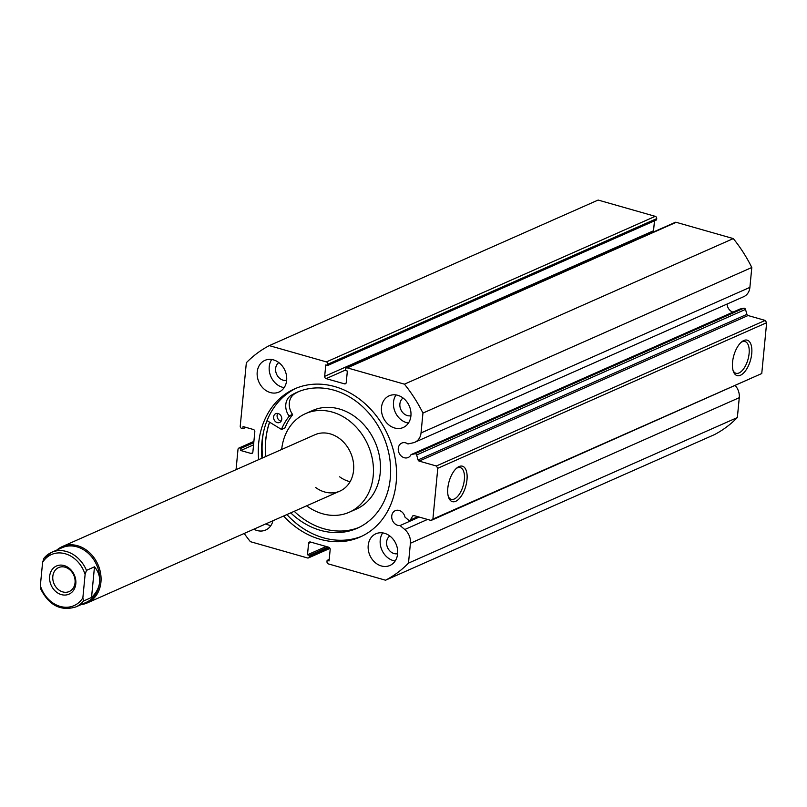<?xml version="1.0" encoding="UTF-8"?>
<svg xmlns="http://www.w3.org/2000/svg" width="807" height="807" viewBox="0 0 807 807"><rect width="100%" height="100%" fill="white"/><g stroke="black" fill="none" stroke-linecap="round" stroke-linejoin="round"><path stroke-width="1.21" d="M49.651 576.359A15.404 12.67 -113.9 0 0 61.332 594.608A15.404 12.67 -113.9 0 0 75.808 583.814A15.404 12.67 -113.9 0 0 64.126 565.566A15.404 12.67 -113.9 0 0 49.651 576.359M75.051 582.725A13.094 10.763 66.1 0 1 69.231 591.531A13.094 10.763 66.1 0 1 57.701 588.999A13.094 10.763 66.1 0 1 52.818 576.38A13.094 10.763 66.1 0 1 58.629 567.573A13.094 10.763 66.1 0 1 70.169 570.115A13.094 10.763 66.1 0 1 75.051 582.725M43.951 558.262L51.648 552.341A29.849 24.543 -113.9 0 0 43.951 558.262L42.6 562.368A27.932 22.959 66.1 0 1 65.266 553.763A27.932 22.959 66.1 0 1 85.108 574.483L86.47 570.378A29.849 24.543 -113.9 0 0 51.648 552.341L62.179 547.681A29.849 24.543 66.1 0 1 88.477 553.461A29.849 24.543 66.1 0 1 99.604 582.21A29.849 24.543 66.1 0 1 86.349 602.284L75.818 606.945A29.849 24.543 -113.9 0 0 83.514 601.023L82.869 597.805A27.932 22.959 66.1 0 1 60.192 606.41A27.932 22.959 66.1 0 1 40.35 585.69L40.996 588.908M56.934 550.011A30.817 25.34 66.1 0 1 62.29 546.581A30.817 25.34 66.1 0 1 89.436 552.543A30.817 25.34 66.1 0 1 100.925 582.22A30.817 25.34 66.1 0 1 87.237 602.94A30.817 25.34 66.1 0 1 81.104 604.604M86.47 570.378L94.49 566.827C98.383 571.538 100.088 576.662 99.604 582.21C99.019 587.748 96.326 592.842 91.534 597.473L83.514 601.023M85.108 574.483L82.869 597.805M94.49 566.827L91.534 597.473M42.6 562.368L40.35 585.69M281.149 421.143A4.812 3.954 66.1 0 1 280.715 421.042A4.812 3.954 66.1 0 1 277.739 413.436M277.204 422.596A4.812 3.954 66.1 0 1 273.654 418.268A4.812 3.954 66.1 0 1 275.742 413.668A4.812 3.954 66.1 0 1 278.173 413.547A4.812 3.954 66.1 0 1 281.724 417.865A4.812 3.954 66.1 0 1 279.636 422.475A4.812 3.954 66.1 0 1 277.204 422.596M294.232 511.315A74.345 61.13 -113.9 0 0 323.274 528.585A74.345 61.13 -113.9 0 0 359.004 527.425M290.722 512.869A74.345 61.13 -113.9 0 0 319.764 530.138A74.345 61.13 -113.9 0 0 357.269 528.232A74.345 61.13 -113.9 0 0 389.529 457.095A74.345 61.13 -113.9 0 0 334.572 390.366A74.345 61.13 -113.9 0 0 297.077 392.263A74.345 61.13 -113.9 0 0 290.51 395.773A14.385 11.833 -113.9 0 0 289.037 415.948L289.057 416.432A62.986 51.779 -113.9 0 0 281.472 429.435L267.026 420.629M298.842 391.526A74.345 61.13 -113.9 0 0 294.01 394.22L290.51 395.793L294.02 394.24A14.385 11.833 -113.9 0 0 292.548 414.395L292.568 414.879A62.986 51.779 -113.9 0 0 284.982 427.881L284.619 428.033M315.557 487.458A30.817 25.34 -113.9 0 0 339.898 491.1A30.817 25.34 -113.9 0 0 353.728 466.86A30.817 25.34 -113.9 0 0 339.283 438.383A30.817 25.34 -113.9 0 0 314.952 434.741L62.29 546.581M306.62 505.828A53.928 44.335 -113.9 0 0 306.66 505.858A53.928 44.335 -113.9 0 0 349.249 512.233L356.27 509.126A53.928 44.335 -113.9 0 0 380.48 466.708A53.928 44.335 -113.9 0 0 355.201 416.876A53.928 44.335 -113.9 0 0 312.612 410.501L305.591 413.608A53.928 44.335 -113.9 0 0 281.673 449.469M349.249 512.233A53.928 44.335 -113.9 0 0 373.459 469.815A53.928 44.335 -113.9 0 0 348.18 419.983A53.928 44.335 -113.9 0 0 305.591 413.608M269.609 422.273A80.892 66.507 -113.9 0 0 265.735 456.52M339.626 476.806A30.817 25.34 -113.9 0 0 350.117 481.678M745.497 309.404L416.644 454.966A1.543 1.271 -113.9 0 0 414.969 453.776L743.832 308.203A1.543 1.271 66.1 0 1 745.497 309.404L746.929 314.357A1.543 1.271 -113.9 0 0 748.039 315.537L419.176 461.1A1.543 1.271 66.1 0 1 418.076 459.929L746.929 314.357M727.097 304.037A7.899 6.496 -113.9 0 0 732.968 312.138M404.438 384.162L347.323 367.881A1.927 1.584 -113.9 0 0 346.374 367.931L675.227 222.359A1.927 1.584 66.1 0 1 676.185 222.308L733.301 238.59L404.438 384.162A130.966 107.674 -113.9 0 1 422.949 413.073L421.032 432.935A13.82 11.359 66.1 0 1 414.899 442.226A13.82 11.359 66.1 0 1 413.123 442.811L407.928 443.961A7.899 6.496 -113.9 0 0 405.689 442.861A7.899 6.496 -113.9 0 0 401.775 443.083A7.899 6.496 -113.9 0 0 398.355 450.679A7.899 6.496 -113.9 0 0 404.246 457.74A7.899 6.496 -113.9 0 0 408.16 457.519A7.899 6.496 -113.9 0 0 411.025 454.644L414.969 453.776M329.216 559.443L327.107 560.381L326.986 561.652A1.927 1.584 -113.9 0 0 328.449 563.932L385.564 580.213A130.966 107.674 -113.9 0 0 408.493 563.115L410.41 543.252A13.82 11.359 -113.9 0 0 404.771 529.513L400.08 525.549A7.899 6.496 66.1 0 1 397.74 525.337A7.899 6.496 66.1 0 1 391.839 518.276A7.899 6.496 66.1 0 1 395.259 510.68A7.899 6.496 66.1 0 1 399.172 510.458A7.899 6.496 66.1 0 1 405.003 517.146L408.574 520.162A1.543 1.271 -113.9 0 0 410.38 519.96L412.67 516.066A1.543 1.271 66.1 0 1 413.93 515.562L431.089 520.454L432.895 519.103L437.787 468.272L436.335 465.992L419.176 461.1M732.554 362.131A18.42 8.655 -74.1 0 1 741.996 341.613A18.42 8.655 -74.1 0 1 751.741 353.637A18.42 8.655 -74.1 0 1 743.56 373.046A18.42 8.655 -74.1 0 1 733.442 371.623A18.42 8.655 -74.1 0 1 732.554 362.131M733.099 370.595A16.503 7.747 105.9 0 0 735.984 373.278A16.503 7.747 105.9 0 0 749.098 353.617A16.503 7.747 105.9 0 0 745.032 341.553A16.503 7.747 105.9 0 0 741.159 342.309M447.814 488.174A18.42 8.655 -74.1 0 1 457.246 467.657A18.42 8.655 -74.1 0 1 466.991 479.681A18.42 8.655 -74.1 0 1 458.82 499.089A18.42 8.655 -74.1 0 1 448.692 497.667A18.42 8.655 -74.1 0 1 447.814 488.174M448.359 496.638A16.503 7.747 105.9 0 0 451.244 499.321A16.503 7.747 105.9 0 0 464.358 479.661A16.503 7.747 105.9 0 0 460.293 467.596A16.503 7.747 105.9 0 0 456.419 468.353M286.899 514.563A80.993 66.588 -113.9 0 0 323.385 537.795A80.993 66.588 -113.9 0 0 361.849 536.221M283.59 516.026A80.993 66.588 -113.9 0 0 320.076 539.258A80.993 66.588 -113.9 0 0 360.204 536.978A80.993 66.588 -113.9 0 0 395.279 459.072A80.993 66.588 -113.9 0 0 334.774 386.583A80.993 66.588 -113.9 0 0 294.636 388.863A80.993 66.588 -113.9 0 0 258.643 459.667M253.842 529.19A17.33 14.254 -113.9 0 0 257.07 530.522A17.33 14.254 -113.9 0 0 265.654 530.038A17.33 14.254 -113.9 0 0 272.968 520.727M265.876 523.864A17.33 14.254 -113.9 0 0 269.104 525.196A17.33 14.254 -113.9 0 0 270.88 525.589M273.502 359.892A17.33 14.254 -113.9 0 0 264.908 360.376A17.33 14.254 -113.9 0 0 257.403 377.051A17.33 14.254 -113.9 0 0 270.355 392.565A17.33 14.254 -113.9 0 0 278.94 392.071A17.33 14.254 -113.9 0 0 286.455 375.396A17.33 14.254 -113.9 0 0 273.502 359.892M271.717 359.498A17.33 14.254 -113.9 0 0 282.389 387.239A17.33 14.254 -113.9 0 0 284.165 387.622M384.485 533.276A17.33 14.254 -113.9 0 0 375.901 533.77A17.33 14.254 -113.9 0 0 368.396 550.445A17.33 14.254 -113.9 0 0 381.348 565.959A17.33 14.254 -113.9 0 0 389.932 565.465A17.33 14.254 -113.9 0 0 397.437 548.79A17.33 14.254 -113.9 0 0 384.485 533.276M382.71 532.892A17.33 14.254 -113.9 0 0 393.372 560.633A17.33 14.254 -113.9 0 0 395.158 561.016M397.77 395.319A17.33 14.254 -113.9 0 0 389.186 395.803A17.33 14.254 -113.9 0 0 381.681 412.478A17.33 14.254 -113.9 0 0 394.623 427.992A17.33 14.254 -113.9 0 0 403.218 427.508A17.33 14.254 -113.9 0 0 410.723 410.834A17.33 14.254 -113.9 0 0 397.77 395.319M395.995 394.926A17.33 14.254 -113.9 0 0 406.657 422.666A17.33 14.254 -113.9 0 0 408.443 423.05M410.924 415.726A9.825 8.08 66.1 0 1 407.343 415.585A9.825 8.08 66.1 0 1 400.161 407.585A9.825 8.08 66.1 0 1 403.086 398.012M397.649 553.693A9.825 8.08 66.1 0 1 394.058 553.552A9.825 8.08 66.1 0 1 386.876 545.552A9.825 8.08 66.1 0 1 389.801 535.979M286.656 380.299A9.825 8.08 66.1 0 1 283.065 380.158A9.825 8.08 66.1 0 1 275.893 372.158A9.825 8.08 66.1 0 1 278.808 362.585M416.644 454.966L418.076 459.929M346.374 367.931A1.927 1.584 -113.9 0 0 345.517 369.223L345.396 370.494L347.353 371.059L346.253 382.498A1.927 1.584 66.1 0 1 344.448 383.839L346.082 383.123M345.436 370.08L326.129 378.624L344.448 383.839M326.129 378.624A1.927 1.584 66.1 0 1 324.666 376.344L653.529 230.772L654.487 220.825M327.854 364.189A1.927 1.584 -113.9 0 0 326.391 361.909L655.254 216.337A1.927 1.584 66.1 0 1 656.716 218.626L327.854 364.189L327.733 365.46L325.776 364.905L324.666 376.344M326.391 361.909L269.286 345.628A130.966 107.674 -113.9 0 0 246.347 362.726L240.244 426.126A1.927 1.584 -113.9 0 0 241.697 428.406L242.846 428.739L243.058 426.56L253.358 429.495A1.927 1.584 66.1 0 1 254.82 431.775L252.863 452.112A1.927 1.584 66.1 0 1 251.048 453.453L252.682 452.737M253.852 441.802L239.81 448.016L240.96 448.339L240.748 450.518L251.048 453.453M239.81 448.016A1.927 1.584 -113.9 0 0 238.004 449.368L236.048 469.664M244.198 533.457A130.966 107.674 -113.9 0 0 250.402 541.679L307.517 557.96A1.927 1.584 -113.9 0 0 309.323 556.618L329.498 547.691M311.149 542.213L308.587 543.353L307.487 554.782L309.454 555.347L309.323 556.618M308.587 543.353A1.927 1.584 66.1 0 1 310.402 542.001L328.711 547.217A1.927 1.584 66.1 0 1 330.174 549.506L329.074 560.936L327.107 560.381M411.025 454.644L739.878 309.071L743.832 308.203M436.335 465.992L765.187 320.419L748.039 315.537M765.187 320.419L766.65 322.699L437.787 468.272M432.895 519.103L761.758 373.53L766.65 322.699M761.758 373.53L431.089 520.454M385.564 580.213L714.417 434.64A130.966 107.674 66.1 0 0 737.356 417.552L739.273 397.68A13.82 11.359 -113.9 0 0 735.429 385.736M655.254 216.337L598.138 200.055L269.286 345.628M327.733 365.46L656.595 219.897L656.716 218.626M653.529 230.772A1.927 1.584 -113.9 0 0 653.72 231.881M733.301 238.59A130.966 107.674 66.1 0 1 751.801 267.5L749.895 287.373A13.82 11.359 66.1 0 1 743.751 296.663L414.899 442.226M422.949 413.073L751.801 267.5M737.356 417.552L408.493 563.115M328.156 547.065L309.454 555.347M326.199 546.5L307.487 554.782M245.923 427.377L242.846 428.739M253.559 444.849L240.748 450.518M253.771 442.67L240.96 448.339M296.31 388.157A80.993 66.588 -113.9 0 0 261.952 458.205M263.425 432.502A84.745 69.674 -113.9 0 0 262.618 457.902M269.538 422.222A80.993 66.588 -113.9 0 0 265.654 456.56M400.08 525.549L419.226 517.075M281.472 429.435L284.982 427.881M289.057 416.432L292.568 414.879M289.037 415.948L292.548 414.395M676.185 222.308L347.323 367.881M421.032 432.935L749.895 287.373M410.41 543.252L739.273 397.68M404.771 529.513L427.539 519.436M410.38 519.96L417.814 516.672M413.85 515.542L412.67 516.066M339.898 491.1L87.237 602.94M40.491 588.555C48.884 605.311 60.666 611.434 75.818 606.945M281.32 429.586L284.831 428.033M238.862 448.067L253.892 441.419M329.982 548.387L308.476 557.909M409.875 520.414L418.137 516.762"/></g></svg>
